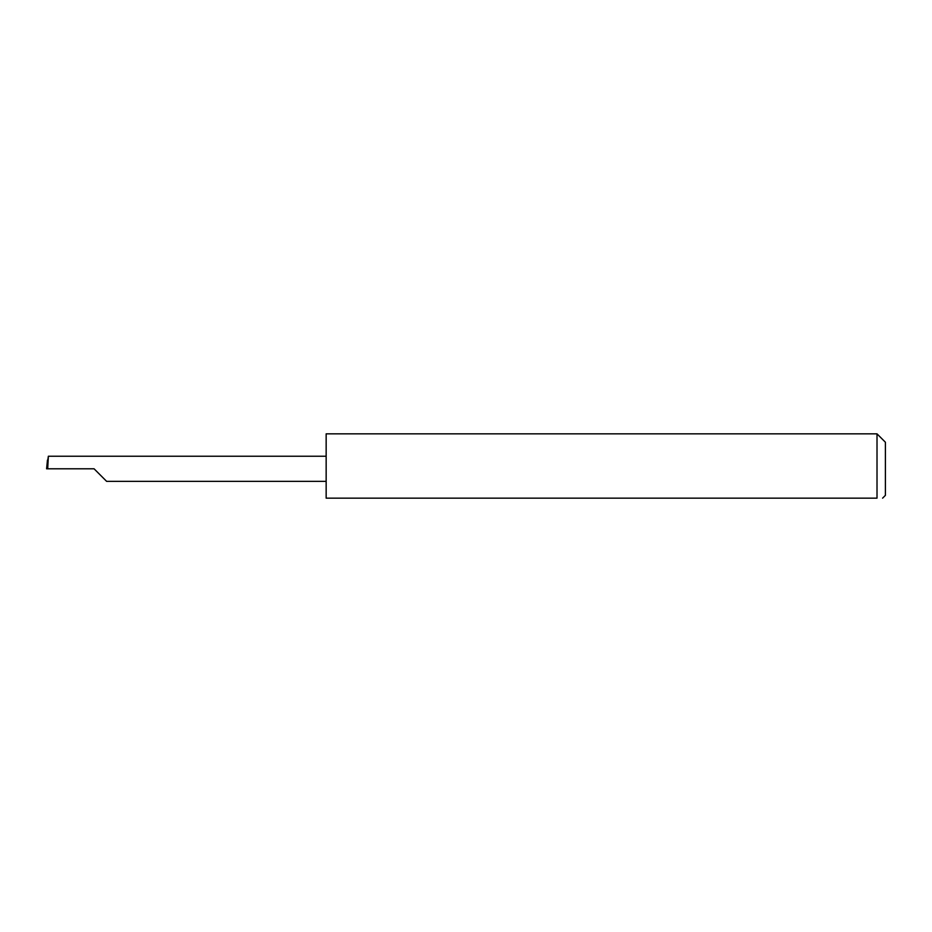 <?xml version="1.0" encoding="UTF-8"?>
<svg xmlns="http://www.w3.org/2000/svg" width="932" height="932" viewBox="0 0 932 932"><rect width="100%" height="100%" fill="white"/><g stroke="black" fill="none" stroke-linecap="round" stroke-linejoin="round"><path stroke-width="1.4" d="M94.074 468.796L106.621 481.355L94.074 468.796L106.621 481.355L94.074 468.796L47.707 468.796L48.359 456.237L46.6 468.796L47.707 468.796M877.012 433.846L326.153 433.846L326.153 498.154L877.012 498.154C884.258 498.154 884.258 498.154 877.012 498.154C884.258 498.154 884.258 498.154 877.012 498.154L877.012 433.846L885.4 442.234L885.4 495.358L882.604 498.154M46.6 468.796L47.462 460.058M326.153 456.237L48.359 456.237M106.621 481.355L326.153 481.355"/></g></svg>
